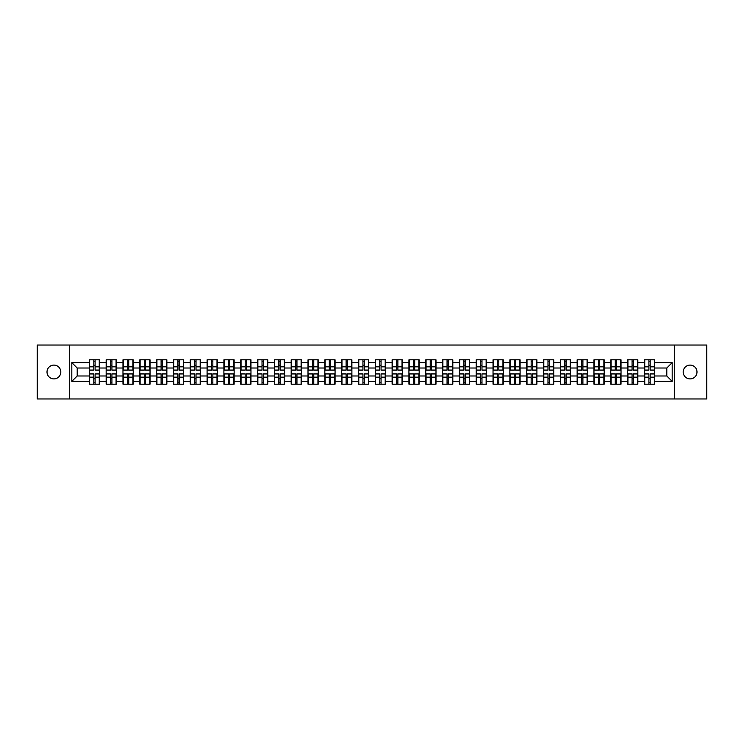 <?xml version="1.0" encoding="UTF-8"?>
<svg xmlns="http://www.w3.org/2000/svg" width="744" height="744" viewBox="0 0 744 744"><rect width="100%" height="100%" fill="white"/><g stroke="black" fill="none" stroke-linecap="round" stroke-linejoin="round"><path stroke-width="1.12" d="M690.088 378.901A6.901 6.901 0 0 1 683.187 372A6.901 6.901 0 0 1 690.088 365.099A6.901 6.901 0 0 1 696.989 372A6.901 6.901 0 0 1 690.088 378.901M53.912 378.901A6.901 6.901 0 0 1 47.011 372A6.901 6.901 0 0 1 53.912 365.099A6.901 6.901 0 0 1 60.813 372A6.901 6.901 0 0 1 53.912 378.901M674.669 398.961L706.8 398.961L706.8 345.039L674.669 345.039L674.669 398.961L69.332 398.961L69.332 345.039L37.2 345.039L37.2 398.961L69.332 398.961M674.669 345.039L69.332 345.039M666.801 375.99L666.801 368.01L654.664 368.01L654.664 375.99L666.801 375.99L672.185 381.384L672.185 362.616L654.664 362.616L654.664 359.817L644.425 359.817L644.425 368.01L637.85 368.01L637.85 375.99L644.425 375.99L644.425 368.01M672.185 381.384L654.664 381.384L654.664 384.183L644.425 384.183L644.425 381.384L637.85 381.384L637.85 384.183L627.601 384.183L627.601 381.384L621.026 381.384L621.026 384.183L610.778 384.183L610.778 381.384L604.202 381.384L604.202 384.183L593.963 384.183L593.963 381.384L587.379 381.384L587.379 384.183L577.139 384.183L577.139 381.384L570.564 381.384L570.564 384.183L560.316 384.183L560.316 381.384L553.741 381.384L553.741 384.183L543.501 384.183L543.501 381.384L536.917 381.384L536.917 384.183L526.678 384.183L526.678 381.384L520.103 381.384L520.103 384.183L509.854 384.183L509.854 381.384L503.279 381.384L503.279 384.183L493.03 384.183L493.03 381.384L486.455 381.384L486.455 384.183L476.216 384.183L476.216 381.384L469.641 381.384L469.641 384.183L459.392 384.183L459.392 381.384L452.817 381.384L452.817 384.183L442.568 384.183L442.568 381.384L435.993 381.384L435.993 384.183L425.754 384.183L425.754 381.384L419.17 381.384L419.17 384.183L408.93 384.183L408.93 381.384L402.355 381.384L402.355 384.183L392.107 384.183L392.107 381.384L385.532 381.384L385.532 384.183L375.292 384.183L375.292 381.384L368.708 381.384L368.708 384.183L358.469 384.183L358.469 381.384L351.893 381.384L351.893 384.183L341.645 384.183L341.645 381.384L335.07 381.384L335.07 384.183L324.83 384.183L324.83 381.384L318.246 381.384L318.246 384.183L308.007 384.183L308.007 381.384L301.432 381.384L301.432 384.183L291.183 384.183L291.183 381.384L284.608 381.384L284.608 384.183L274.359 384.183L274.359 381.384L267.784 381.384L267.784 384.183L257.545 384.183L257.545 381.384L250.97 381.384L250.97 384.183L240.721 384.183L240.721 381.384L234.146 381.384L234.146 384.183L223.898 384.183L223.898 381.384L217.322 381.384L217.322 384.183L207.083 384.183L207.083 381.384L200.499 381.384L200.499 384.183L190.259 384.183L190.259 381.384L183.684 381.384L183.684 384.183L173.436 384.183L173.436 381.384L166.861 381.384L166.861 384.183L156.621 384.183L156.621 381.384L150.037 381.384L150.037 384.183L139.798 384.183L139.798 381.384L133.222 381.384L133.222 384.183L122.974 384.183L122.974 381.384L116.399 381.384L116.399 384.183L106.15 384.183L106.15 381.384L99.575 381.384L99.575 384.183L89.336 384.183L89.336 381.384L71.815 381.384L71.815 362.616L89.336 362.616L89.336 368.01L77.199 368.01L77.199 375.99L89.336 375.99L89.336 368.01M644.425 362.616L637.85 362.616L637.85 359.817L627.601 359.817L627.601 362.616L621.026 362.616L621.026 359.817L610.778 359.817L610.778 362.616L604.202 362.616L604.202 359.817L593.963 359.817L593.963 362.616L587.379 362.616L587.379 359.817L577.139 359.817L577.139 362.616L570.564 362.616L570.564 359.817L560.316 359.817L560.316 362.616L553.741 362.616L553.741 359.817L543.501 359.817L543.501 362.616L536.917 362.616L536.917 359.817L526.678 359.817L526.678 362.616L520.103 362.616L520.103 359.817L509.854 359.817L509.854 362.616L503.279 362.616L503.279 359.817L493.03 359.817L493.03 362.616L486.455 362.616L486.455 359.817L476.216 359.817L476.216 362.616L469.641 362.616L469.641 359.817L459.392 359.817L459.392 362.616L452.817 362.616L452.817 359.817L442.568 359.817L442.568 362.616L435.993 362.616L435.993 359.817L425.754 359.817L425.754 362.616L419.17 362.616L419.17 359.817L408.93 359.817L408.93 362.616L402.355 362.616L402.355 359.817L392.107 359.817L392.107 362.616L385.532 362.616L385.532 359.817L375.292 359.817L375.292 362.616L368.708 362.616L368.708 359.817L358.469 359.817L358.469 362.616L351.893 362.616L351.893 359.817L341.645 359.817L341.645 362.616L335.07 362.616L335.07 359.817L324.83 359.817L324.83 362.616L318.246 362.616L318.246 359.817L308.007 359.817L308.007 362.616L301.432 362.616L301.432 359.817L291.183 359.817L291.183 362.616L284.608 362.616L284.608 359.817L274.359 359.817L274.359 362.616L267.784 362.616L267.784 359.817L257.545 359.817L257.545 362.616L250.97 362.616L250.97 359.817L240.721 359.817L240.721 362.616L234.146 362.616L234.146 359.817L223.898 359.817L223.898 362.616L217.322 362.616L217.322 359.817L207.083 359.817L207.083 362.616L200.499 362.616L200.499 359.817L190.259 359.817L190.259 362.616L183.684 362.616L183.684 359.817L173.436 359.817L173.436 362.616L166.861 362.616L166.861 359.817L156.621 359.817L156.621 362.616L150.037 362.616L150.037 359.817L139.798 359.817L139.798 362.616L133.222 362.616L133.222 359.817L122.974 359.817L122.974 362.616L116.399 362.616L116.399 359.817L106.15 359.817L106.15 362.616L99.575 362.616L99.575 359.817L89.336 359.817L89.336 362.616M644.425 375.99L644.425 381.384M637.85 375.99L637.85 381.384M637.85 362.616L637.85 368.01M621.026 375.99L627.601 375.99L627.601 368.01L621.026 368.01L621.026 381.384M627.601 375.99L627.601 381.384M627.601 362.616L627.601 368.01M621.026 362.616L621.026 368.01M604.202 375.99L610.778 375.99L610.778 368.01L604.202 368.01L604.202 381.384M610.778 375.99L610.778 381.384M610.778 362.616L610.778 368.01M604.202 362.616L604.202 368.01M587.379 375.99L593.963 375.99L593.963 368.01L587.379 368.01L587.379 381.384M593.963 375.99L593.963 381.384M593.963 362.616L593.963 368.01M587.379 362.616L587.379 368.01M570.564 375.99L577.139 375.99L577.139 368.01L570.564 368.01L570.564 381.384M577.139 375.99L577.139 381.384M577.139 362.616L577.139 368.01M570.564 362.616L570.564 368.01M553.741 375.99L560.316 375.99L560.316 368.01L553.741 368.01L553.741 381.384M560.316 375.99L560.316 381.384M560.316 362.616L560.316 368.01M553.741 362.616L553.741 368.01M536.917 375.99L543.501 375.99L543.501 368.01L536.917 368.01L536.917 381.384M543.501 375.99L543.501 381.384M543.501 362.616L543.501 368.01M536.917 362.616L536.917 368.01M520.103 375.99L526.678 375.99L526.678 368.01L520.103 368.01L520.103 381.384M526.678 375.99L526.678 381.384M526.678 362.616L526.678 368.01M520.103 362.616L520.103 368.01M503.279 375.99L509.854 375.99L509.854 368.01L503.279 368.01L503.279 381.384M509.854 375.99L509.854 381.384M509.854 362.616L509.854 368.01M503.279 362.616L503.279 368.01M486.455 375.99L493.03 375.99L493.03 368.01L486.455 368.01L486.455 381.384M493.03 375.99L493.03 381.384M493.03 362.616L493.03 368.01M486.455 362.616L486.455 368.01M469.641 375.99L476.216 375.99L476.216 368.01L469.641 368.01L469.641 381.384M476.216 375.99L476.216 381.384M476.216 362.616L476.216 368.01M469.641 362.616L469.641 368.01M452.817 375.99L459.392 375.99L459.392 368.01L452.817 368.01L452.817 381.384M459.392 375.99L459.392 381.384M459.392 362.616L459.392 368.01M452.817 362.616L452.817 368.01M435.993 375.99L442.568 375.99L442.568 368.01L435.993 368.01L435.993 381.384M442.568 375.99L442.568 381.384M442.568 362.616L442.568 368.01M435.993 362.616L435.993 368.01M419.17 375.99L425.754 375.99L425.754 368.01L419.17 368.01L419.17 381.384M425.754 375.99L425.754 381.384M425.754 362.616L425.754 368.01M419.17 362.616L419.17 368.01M402.355 375.99L408.93 375.99L408.93 368.01L402.355 368.01L402.355 381.384M408.93 375.99L408.93 381.384M408.93 362.616L408.93 368.01M402.355 362.616L402.355 368.01M385.532 375.99L392.107 375.99L392.107 368.01L385.532 368.01L385.532 381.384M392.107 375.99L392.107 381.384M392.107 362.616L392.107 368.01M385.532 362.616L385.532 368.01M368.708 375.99L375.292 375.99L375.292 368.01L368.708 368.01L368.708 381.384M375.292 375.99L375.292 381.384M375.292 362.616L375.292 368.01M368.708 362.616L368.708 368.01M351.893 375.99L358.469 375.99L358.469 368.01L351.893 368.01L351.893 381.384M358.469 375.99L358.469 381.384M358.469 362.616L358.469 368.01M351.893 362.616L351.893 368.01M335.07 375.99L341.645 375.99L341.645 368.01L335.07 368.01L335.07 381.384M341.645 375.99L341.645 381.384M341.645 362.616L341.645 368.01M335.07 362.616L335.07 368.01M318.246 375.99L324.83 375.99L324.83 368.01L318.246 368.01L318.246 381.384M324.83 375.99L324.83 381.384M324.83 362.616L324.83 368.01M318.246 362.616L318.246 368.01M301.432 375.99L308.007 375.99L308.007 368.01L301.432 368.01L301.432 381.384M308.007 375.99L308.007 381.384M308.007 362.616L308.007 368.01M301.432 362.616L301.432 368.01M284.608 375.99L291.183 375.99L291.183 368.01L284.608 368.01L284.608 381.384M291.183 375.99L291.183 381.384M291.183 362.616L291.183 368.01M284.608 362.616L284.608 368.01M267.784 375.99L274.359 375.99L274.359 368.01L267.784 368.01L267.784 381.384M274.359 375.99L274.359 381.384M274.359 362.616L274.359 368.01M267.784 362.616L267.784 368.01M250.97 375.99L257.545 375.99L257.545 368.01L250.97 368.01L250.97 381.384M257.545 375.99L257.545 381.384M257.545 362.616L257.545 368.01M250.97 362.616L250.97 368.01M234.146 375.99L240.721 375.99L240.721 368.01L234.146 368.01L234.146 381.384M240.721 375.99L240.721 381.384M240.721 362.616L240.721 368.01M234.146 362.616L234.146 368.01M217.322 375.99L223.898 375.99L223.898 368.01L217.322 368.01L217.322 381.384M223.898 375.99L223.898 381.384M223.898 362.616L223.898 368.01M217.322 362.616L217.322 368.01M200.499 375.99L207.083 375.99L207.083 368.01L200.499 368.01L200.499 381.384M207.083 375.99L207.083 381.384M207.083 362.616L207.083 368.01M200.499 362.616L200.499 368.01M183.684 375.99L190.259 375.99L190.259 368.01L183.684 368.01L183.684 381.384M190.259 375.99L190.259 381.384M190.259 362.616L190.259 368.01M183.684 362.616L183.684 368.01M166.861 375.99L173.436 375.99L173.436 368.01L166.861 368.01L166.861 381.384M173.436 375.99L173.436 381.384M173.436 362.616L173.436 368.01M166.861 362.616L166.861 368.01M150.037 375.99L156.621 375.99L156.621 368.01L150.037 368.01L150.037 381.384M156.621 375.99L156.621 381.384M156.621 362.616L156.621 368.01M150.037 362.616L150.037 368.01M133.222 375.99L139.798 375.99L139.798 368.01L133.222 368.01L133.222 381.384M139.798 375.99L139.798 381.384M139.798 362.616L139.798 368.01M133.222 362.616L133.222 368.01M116.399 375.99L122.974 375.99L122.974 368.01L116.399 368.01L116.399 381.384M122.974 375.99L122.974 381.384M122.974 362.616L122.974 368.01M116.399 362.616L116.399 368.01M99.575 375.99L106.15 375.99L106.15 368.01L99.575 368.01L99.575 381.384M106.15 375.99L106.15 381.384M106.15 362.616L106.15 368.01M99.575 362.616L99.575 368.01M89.336 375.99L89.336 381.384M77.199 375.99L71.815 381.384M71.815 362.616L77.199 368.01M654.664 375.99L654.664 381.384M654.664 362.616L654.664 368.01M672.185 362.616L666.801 368.01M99.25 359.817L99.25 370.168L95.102 370.168L95.102 359.817M93.809 359.817L93.809 370.168L89.661 370.168L89.661 359.817M93.809 361.221L95.102 361.221M95.102 365.211L93.809 365.211M89.661 384.183L89.661 373.832L93.809 373.832L93.809 384.183M95.102 384.183L95.102 373.832L99.25 373.832L99.25 384.183M95.102 382.779L93.809 382.779M93.809 378.789L95.102 378.789M116.073 359.817L116.073 370.168L111.925 370.168L111.925 359.817M110.633 359.817L110.633 370.168L106.476 370.168L106.476 359.817M110.633 361.221L111.925 361.221M111.925 365.211L110.633 365.211M132.897 359.817L132.897 370.168L128.74 370.168L128.74 359.817M127.447 359.817L127.447 370.168L123.299 370.168L123.299 359.817M127.447 361.221L128.74 361.221M128.74 365.211L127.447 365.211M149.721 359.817L149.721 370.168L145.564 370.168L145.564 359.817M144.271 359.817L144.271 370.168L140.123 370.168L140.123 359.817M144.271 361.221L145.564 361.221M145.564 365.211L144.271 365.211M166.535 359.817L166.535 370.168L162.387 370.168L162.387 359.817M161.095 359.817L161.095 370.168L156.938 370.168L156.938 359.817M161.095 361.221L162.387 361.221M162.387 365.211L161.095 365.211M183.359 359.817L183.359 370.168L179.211 370.168L179.211 359.817M177.909 359.817L177.909 370.168L173.761 370.168L173.761 359.817M177.909 361.221L179.211 361.221M179.211 365.211L177.909 365.211M106.476 384.183L106.476 373.832L110.633 373.832L110.633 384.183M111.925 384.183L111.925 373.832L116.073 373.832L116.073 384.183M111.925 382.779L110.633 382.779M110.633 378.789L111.925 378.789M123.299 384.183L123.299 373.832L127.447 373.832L127.447 384.183M128.74 384.183L128.74 373.832L132.897 373.832L132.897 384.183M128.74 382.779L127.447 382.779M127.447 378.789L128.74 378.789M140.123 384.183L140.123 373.832L144.271 373.832L144.271 384.183M145.564 384.183L145.564 373.832L149.721 373.832L149.721 384.183M145.564 382.779L144.271 382.779M144.271 378.789L145.564 378.789M156.938 384.183L156.938 373.832L161.095 373.832L161.095 384.183M162.387 384.183L162.387 373.832L166.535 373.832L166.535 384.183M162.387 382.779L161.095 382.779M161.095 378.789L162.387 378.789M173.761 384.183L173.761 373.832L177.909 373.832L177.909 384.183M179.211 384.183L179.211 373.832L183.359 373.832L183.359 384.183M179.211 382.779L177.909 382.779M177.909 378.789L179.211 378.789M200.183 359.817L200.183 370.168L196.025 370.168L196.025 359.817M194.733 359.817L194.733 370.168L190.585 370.168L190.585 359.817M194.733 361.221L196.025 361.221M196.025 365.211L194.733 365.211M190.585 384.183L190.585 373.832L194.733 373.832L194.733 384.183M196.025 384.183L196.025 373.832L200.183 373.832L200.183 384.183M196.025 382.779L194.733 382.779M194.733 378.789L196.025 378.789M216.997 359.817L216.997 370.168L212.849 370.168L212.849 359.817M211.556 359.817L211.556 370.168L207.399 370.168L207.399 359.817M211.556 361.221L212.849 361.221M212.849 365.211L211.556 365.211M207.399 384.183L207.399 373.832L211.556 373.832L211.556 384.183M212.849 384.183L212.849 373.832L216.997 373.832L216.997 384.183M212.849 382.779L211.556 382.779M211.556 378.789L212.849 378.789M233.821 359.817L233.821 370.168L229.673 370.168L229.673 359.817M228.38 359.817L228.38 370.168L224.223 370.168L224.223 359.817M228.38 361.221L229.673 361.221M229.673 365.211L228.38 365.211M224.223 384.183L224.223 373.832L228.38 373.832L228.38 384.183M229.673 384.183L229.673 373.832L233.821 373.832L233.821 384.183M229.673 382.779L228.38 382.779M228.38 378.789L229.673 378.789M250.644 359.817L250.644 370.168L246.487 370.168L246.487 359.817M245.195 359.817L245.195 370.168L241.047 370.168L241.047 359.817M245.195 361.221L246.487 361.221M246.487 365.211L245.195 365.211M241.047 384.183L241.047 373.832L245.195 373.832L245.195 384.183M246.487 384.183L246.487 373.832L250.644 373.832L250.644 384.183M246.487 382.779L245.195 382.779M245.195 378.789L246.487 378.789M267.459 359.817L267.459 370.168L263.311 370.168L263.311 359.817M262.018 359.817L262.018 370.168L257.87 370.168L257.87 359.817M262.018 361.221L263.311 361.221M263.311 365.211L262.018 365.211M257.87 384.183L257.87 373.832L262.018 373.832L262.018 384.183M263.311 384.183L263.311 373.832L267.459 373.832L267.459 384.183M263.311 382.779L262.018 382.779M262.018 378.789L263.311 378.789M284.282 359.817L284.282 370.168L280.135 370.168L280.135 359.817M278.842 359.817L278.842 370.168L274.685 370.168L274.685 359.817M278.842 361.221L280.135 361.221M280.135 365.211L278.842 365.211M274.685 384.183L274.685 373.832L278.842 373.832L278.842 384.183M280.135 384.183L280.135 373.832L284.282 373.832L284.282 384.183M280.135 382.779L278.842 382.779M278.842 378.789L280.135 378.789M301.106 359.817L301.106 370.168L296.949 370.168L296.949 359.817M295.656 359.817L295.656 370.168L291.509 370.168L291.509 359.817M295.656 361.221L296.949 361.221M296.949 365.211L295.656 365.211M291.509 384.183L291.509 373.832L295.656 373.832L295.656 384.183M296.949 384.183L296.949 373.832L301.106 373.832L301.106 384.183M296.949 382.779L295.656 382.779M295.656 378.789L296.949 378.789M317.93 359.817L317.93 370.168L313.773 370.168L313.773 359.817M312.48 359.817L312.48 370.168L308.332 370.168L308.332 359.817M312.48 361.221L313.773 361.221M313.773 365.211L312.48 365.211M308.332 384.183L308.332 373.832L312.48 373.832L312.48 384.183M313.773 384.183L313.773 373.832L317.93 373.832L317.93 384.183M313.773 382.779L312.48 382.779M312.48 378.789L313.773 378.789M334.744 359.817L334.744 370.168L330.596 370.168L330.596 359.817M329.304 359.817L329.304 370.168L325.147 370.168L325.147 359.817M329.304 361.221L330.596 361.221M330.596 365.211L329.304 365.211M325.147 384.183L325.147 373.832L329.304 373.832L329.304 384.183M330.596 384.183L330.596 373.832L334.744 373.832L334.744 384.183M330.596 382.779L329.304 382.779M329.304 378.789L330.596 378.789M351.568 359.817L351.568 370.168L347.42 370.168L347.42 359.817M346.118 359.817L346.118 370.168L341.97 370.168L341.97 359.817M346.118 361.221L347.42 361.221M347.42 365.211L346.118 365.211M341.97 384.183L341.97 373.832L346.118 373.832L346.118 384.183M347.42 384.183L347.42 373.832L351.568 373.832L351.568 384.183M347.42 382.779L346.118 382.779M346.118 378.789L347.42 378.789M368.392 359.817L368.392 370.168L364.235 370.168L364.235 359.817M362.942 359.817L362.942 370.168L358.794 370.168L358.794 359.817M362.942 361.221L364.235 361.221M364.235 365.211L362.942 365.211M358.794 384.183L358.794 373.832L362.942 373.832L362.942 384.183M364.235 384.183L364.235 373.832L368.392 373.832L368.392 384.183M364.235 382.779L362.942 382.779M362.942 378.789L364.235 378.789M385.206 359.817L385.206 370.168L381.058 370.168L381.058 359.817M379.766 359.817L379.766 370.168L375.608 370.168L375.608 359.817M379.766 361.221L381.058 361.221M381.058 365.211L379.766 365.211M375.608 384.183L375.608 373.832L379.766 373.832L379.766 384.183M381.058 384.183L381.058 373.832L385.206 373.832L385.206 384.183M381.058 382.779L379.766 382.779M379.766 378.789L381.058 378.789M402.03 359.817L402.03 370.168L397.882 370.168L397.882 359.817M396.58 359.817L396.58 370.168L392.432 370.168L392.432 359.817M396.58 361.221L397.882 361.221M397.882 365.211L396.58 365.211M392.432 384.183L392.432 373.832L396.58 373.832L396.58 384.183M397.882 384.183L397.882 373.832L402.03 373.832L402.03 384.183M397.882 382.779L396.58 382.779M396.58 378.789L397.882 378.789M418.853 359.817L418.853 370.168L414.696 370.168L414.696 359.817M413.404 359.817L413.404 370.168L409.256 370.168L409.256 359.817M413.404 361.221L414.696 361.221M414.696 365.211L413.404 365.211M409.256 384.183L409.256 373.832L413.404 373.832L413.404 384.183M414.696 384.183L414.696 373.832L418.853 373.832L418.853 384.183M414.696 382.779L413.404 382.779M413.404 378.789L414.696 378.789M435.668 359.817L435.668 370.168L431.52 370.168L431.52 359.817M430.227 359.817L430.227 370.168L426.07 370.168L426.07 359.817M430.227 361.221L431.52 361.221M431.52 365.211L430.227 365.211M426.07 384.183L426.07 373.832L430.227 373.832L430.227 384.183M431.52 384.183L431.52 373.832L435.668 373.832L435.668 384.183M431.52 382.779L430.227 382.779M430.227 378.789L431.52 378.789M452.492 359.817L452.492 370.168L448.344 370.168L448.344 359.817M447.051 359.817L447.051 370.168L442.894 370.168L442.894 359.817M447.051 361.221L448.344 361.221M448.344 365.211L447.051 365.211M442.894 384.183L442.894 373.832L447.051 373.832L447.051 384.183M448.344 384.183L448.344 373.832L452.492 373.832L452.492 384.183M448.344 382.779L447.051 382.779M447.051 378.789L448.344 378.789M469.315 359.817L469.315 370.168L465.158 370.168L465.158 359.817M463.865 359.817L463.865 370.168L459.718 370.168L459.718 359.817M463.865 361.221L465.158 361.221M465.158 365.211L463.865 365.211M459.718 384.183L459.718 373.832L463.865 373.832L463.865 384.183M465.158 384.183L465.158 373.832L469.315 373.832L469.315 384.183M465.158 382.779L463.865 382.779M463.865 378.789L465.158 378.789M486.13 359.817L486.13 370.168L481.982 370.168L481.982 359.817M480.689 359.817L480.689 370.168L476.541 370.168L476.541 359.817M480.689 361.221L481.982 361.221M481.982 365.211L480.689 365.211M476.541 384.183L476.541 373.832L480.689 373.832L480.689 384.183M481.982 384.183L481.982 373.832L486.13 373.832L486.13 384.183M481.982 382.779L480.689 382.779M480.689 378.789L481.982 378.789M502.953 359.817L502.953 370.168L498.806 370.168L498.806 359.817M497.513 359.817L497.513 370.168L493.356 370.168L493.356 359.817M497.513 361.221L498.806 361.221M498.806 365.211L497.513 365.211M493.356 384.183L493.356 373.832L497.513 373.832L497.513 384.183M498.806 384.183L498.806 373.832L502.953 373.832L502.953 384.183M498.806 382.779L497.513 382.779M497.513 378.789L498.806 378.789M519.777 359.817L519.777 370.168L515.62 370.168L515.62 359.817M514.327 359.817L514.327 370.168L510.179 370.168L510.179 359.817M514.327 361.221L515.62 361.221M515.62 365.211L514.327 365.211M510.179 384.183L510.179 373.832L514.327 373.832L514.327 384.183M515.62 384.183L515.62 373.832L519.777 373.832L519.777 384.183M515.62 382.779L514.327 382.779M514.327 378.789L515.62 378.789M536.601 359.817L536.601 370.168L532.444 370.168L532.444 359.817M531.151 359.817L531.151 370.168L527.003 370.168L527.003 359.817M531.151 361.221L532.444 361.221M532.444 365.211L531.151 365.211M527.003 384.183L527.003 373.832L531.151 373.832L531.151 384.183M532.444 384.183L532.444 373.832L536.601 373.832L536.601 384.183M532.444 382.779L531.151 382.779M531.151 378.789L532.444 378.789M553.415 359.817L553.415 370.168L549.267 370.168L549.267 359.817M547.975 359.817L547.975 370.168L543.817 370.168L543.817 359.817M547.975 361.221L549.267 361.221M549.267 365.211L547.975 365.211M543.817 384.183L543.817 373.832L547.975 373.832L547.975 384.183M549.267 384.183L549.267 373.832L553.415 373.832L553.415 384.183M549.267 382.779L547.975 382.779M547.975 378.789L549.267 378.789M570.239 359.817L570.239 370.168L566.091 370.168L566.091 359.817M564.789 359.817L564.789 370.168L560.641 370.168L560.641 359.817M564.789 361.221L566.091 361.221M566.091 365.211L564.789 365.211M560.641 384.183L560.641 373.832L564.789 373.832L564.789 384.183M566.091 384.183L566.091 373.832L570.239 373.832L570.239 384.183M566.091 382.779L564.789 382.779M564.789 378.789L566.091 378.789M587.062 359.817L587.062 370.168L582.905 370.168L582.905 359.817M581.613 359.817L581.613 370.168L577.465 370.168L577.465 359.817M581.613 361.221L582.905 361.221M582.905 365.211L581.613 365.211M577.465 384.183L577.465 373.832L581.613 373.832L581.613 384.183M582.905 384.183L582.905 373.832L587.062 373.832L587.062 384.183M582.905 382.779L581.613 382.779M581.613 378.789L582.905 378.789M603.877 359.817L603.877 370.168L599.729 370.168L599.729 359.817M598.436 359.817L598.436 370.168L594.279 370.168L594.279 359.817M598.436 361.221L599.729 361.221M599.729 365.211L598.436 365.211M594.279 384.183L594.279 373.832L598.436 373.832L598.436 384.183M599.729 384.183L599.729 373.832L603.877 373.832L603.877 384.183M599.729 382.779L598.436 382.779M598.436 378.789L599.729 378.789M620.701 359.817L620.701 370.168L616.553 370.168L616.553 359.817M615.26 359.817L615.26 370.168L611.103 370.168L611.103 359.817M615.26 361.221L616.553 361.221M616.553 365.211L615.26 365.211M611.103 384.183L611.103 373.832L615.26 373.832L615.26 384.183M616.553 384.183L616.553 373.832L620.701 373.832L620.701 384.183M616.553 382.779L615.26 382.779M615.26 378.789L616.553 378.789M637.524 359.817L637.524 370.168L633.367 370.168L633.367 359.817M632.075 359.817L632.075 370.168L627.927 370.168L627.927 359.817M632.075 361.221L633.367 361.221M633.367 365.211L632.075 365.211M627.927 384.183L627.927 373.832L632.075 373.832L632.075 384.183M633.367 384.183L633.367 373.832L637.524 373.832L637.524 384.183M633.367 382.779L632.075 382.779M632.075 378.789L633.367 378.789M654.339 359.817L654.339 370.168L650.191 370.168L650.191 359.817M648.898 359.817L648.898 370.168L644.75 370.168L644.75 359.817M648.898 361.221L650.191 361.221M650.191 365.211L648.898 365.211M644.75 384.183L644.75 373.832L648.898 373.832L648.898 384.183M650.191 384.183L650.191 373.832L654.339 373.832L654.339 384.183M650.191 382.779L648.898 382.779M648.898 378.789L650.191 378.789M93.809 366.839L89.661 366.839M93.809 370.028L89.661 370.028M99.25 366.839L95.102 366.839M99.25 370.028L95.102 370.028M95.102 377.162L99.25 377.162M95.102 373.972L99.25 373.972M89.661 377.162L93.809 377.162M89.661 373.972L93.809 373.972M110.633 366.839L106.476 366.839M110.633 370.028L106.476 370.028M116.073 366.839L111.925 366.839M116.073 370.028L111.925 370.028M127.447 366.839L123.299 366.839M127.447 370.028L123.299 370.028M132.897 366.839L128.74 366.839M132.897 370.028L128.74 370.028M144.271 366.839L140.123 366.839M144.271 370.028L140.123 370.028M149.721 366.839L145.564 366.839M149.721 370.028L145.564 370.028M161.095 366.839L156.938 366.839M161.095 370.028L156.938 370.028M166.535 366.839L162.387 366.839M166.535 370.028L162.387 370.028M177.909 366.839L173.761 366.839M177.909 370.028L173.761 370.028M183.359 366.839L179.211 366.839M183.359 370.028L179.211 370.028M111.925 377.162L116.073 377.162M111.925 373.972L116.073 373.972M106.476 377.162L110.633 377.162M106.476 373.972L110.633 373.972M128.74 377.162L132.897 377.162M128.74 373.972L132.897 373.972M123.299 377.162L127.447 377.162M123.299 373.972L127.447 373.972M145.564 377.162L149.721 377.162M145.564 373.972L149.721 373.972M140.123 377.162L144.271 377.162M140.123 373.972L144.271 373.972M162.387 377.162L166.535 377.162M162.387 373.972L166.535 373.972M156.938 377.162L161.095 377.162M156.938 373.972L161.095 373.972M179.211 377.162L183.359 377.162M179.211 373.972L183.359 373.972M173.761 377.162L177.909 377.162M173.761 373.972L177.909 373.972M194.733 366.839L190.585 366.839M194.733 370.028L190.585 370.028M200.183 366.839L196.025 366.839M200.183 370.028L196.025 370.028M196.025 377.162L200.183 377.162M196.025 373.972L200.183 373.972M190.585 377.162L194.733 377.162M190.585 373.972L194.733 373.972M211.556 366.839L207.399 366.839M211.556 370.028L207.399 370.028M216.997 366.839L212.849 366.839M216.997 370.028L212.849 370.028M212.849 377.162L216.997 377.162M212.849 373.972L216.997 373.972M207.399 377.162L211.556 377.162M207.399 373.972L211.556 373.972M228.38 366.839L224.223 366.839M228.38 370.028L224.223 370.028M233.821 366.839L229.673 366.839M233.821 370.028L229.673 370.028M229.673 377.162L233.821 377.162M229.673 373.972L233.821 373.972M224.223 377.162L228.38 377.162M224.223 373.972L228.38 373.972M245.195 366.839L241.047 366.839M245.195 370.028L241.047 370.028M250.644 366.839L246.487 366.839M250.644 370.028L246.487 370.028M246.487 377.162L250.644 377.162M246.487 373.972L250.644 373.972M241.047 377.162L245.195 377.162M241.047 373.972L245.195 373.972M262.018 366.839L257.87 366.839M262.018 370.028L257.87 370.028M267.459 366.839L263.311 366.839M267.459 370.028L263.311 370.028M263.311 377.162L267.459 377.162M263.311 373.972L267.459 373.972M257.87 377.162L262.018 377.162M257.87 373.972L262.018 373.972M278.842 366.839L274.685 366.839M278.842 370.028L274.685 370.028M284.282 366.839L280.135 366.839M284.282 370.028L280.135 370.028M280.135 377.162L284.282 377.162M280.135 373.972L284.282 373.972M274.685 377.162L278.842 377.162M274.685 373.972L278.842 373.972M295.656 366.839L291.509 366.839M295.656 370.028L291.509 370.028M301.106 366.839L296.949 366.839M301.106 370.028L296.949 370.028M296.949 377.162L301.106 377.162M296.949 373.972L301.106 373.972M291.509 377.162L295.656 377.162M291.509 373.972L295.656 373.972M312.48 366.839L308.332 366.839M312.48 370.028L308.332 370.028M317.93 366.839L313.773 366.839M317.93 370.028L313.773 370.028M313.773 377.162L317.93 377.162M313.773 373.972L317.93 373.972M308.332 377.162L312.48 377.162M308.332 373.972L312.48 373.972M329.304 366.839L325.147 366.839M329.304 370.028L325.147 370.028M334.744 366.839L330.596 366.839M334.744 370.028L330.596 370.028M330.596 377.162L334.744 377.162M330.596 373.972L334.744 373.972M325.147 377.162L329.304 377.162M325.147 373.972L329.304 373.972M346.118 366.839L341.97 366.839M346.118 370.028L341.97 370.028M351.568 366.839L347.42 366.839M351.568 370.028L347.42 370.028M347.42 377.162L351.568 377.162M347.42 373.972L351.568 373.972M341.97 377.162L346.118 377.162M341.97 373.972L346.118 373.972M362.942 366.839L358.794 366.839M362.942 370.028L358.794 370.028M368.392 366.839L364.235 366.839M368.392 370.028L364.235 370.028M364.235 377.162L368.392 377.162M364.235 373.972L368.392 373.972M358.794 377.162L362.942 377.162M358.794 373.972L362.942 373.972M379.766 366.839L375.608 366.839M379.766 370.028L375.608 370.028M385.206 366.839L381.058 366.839M385.206 370.028L381.058 370.028M381.058 377.162L385.206 377.162M381.058 373.972L385.206 373.972M375.608 377.162L379.766 377.162M375.608 373.972L379.766 373.972M396.58 366.839L392.432 366.839M396.58 370.028L392.432 370.028M402.03 366.839L397.882 366.839M402.03 370.028L397.882 370.028M397.882 377.162L402.03 377.162M397.882 373.972L402.03 373.972M392.432 377.162L396.58 377.162M392.432 373.972L396.58 373.972M413.404 366.839L409.256 366.839M413.404 370.028L409.256 370.028M418.853 366.839L414.696 366.839M418.853 370.028L414.696 370.028M414.696 377.162L418.853 377.162M414.696 373.972L418.853 373.972M409.256 377.162L413.404 377.162M409.256 373.972L413.404 373.972M430.227 366.839L426.07 366.839M430.227 370.028L426.07 370.028M435.668 366.839L431.52 366.839M435.668 370.028L431.52 370.028M431.52 377.162L435.668 377.162M431.52 373.972L435.668 373.972M426.07 377.162L430.227 377.162M426.07 373.972L430.227 373.972M447.051 366.839L442.894 366.839M447.051 370.028L442.894 370.028M452.492 366.839L448.344 366.839M452.492 370.028L448.344 370.028M448.344 377.162L452.492 377.162M448.344 373.972L452.492 373.972M442.894 377.162L447.051 377.162M442.894 373.972L447.051 373.972M463.865 366.839L459.718 366.839M463.865 370.028L459.718 370.028M469.315 366.839L465.158 366.839M469.315 370.028L465.158 370.028M465.158 377.162L469.315 377.162M465.158 373.972L469.315 373.972M459.718 377.162L463.865 377.162M459.718 373.972L463.865 373.972M480.689 366.839L476.541 366.839M480.689 370.028L476.541 370.028M486.13 366.839L481.982 366.839M486.13 370.028L481.982 370.028M481.982 377.162L486.13 377.162M481.982 373.972L486.13 373.972M476.541 377.162L480.689 377.162M476.541 373.972L480.689 373.972M497.513 366.839L493.356 366.839M497.513 370.028L493.356 370.028M502.953 366.839L498.806 366.839M502.953 370.028L498.806 370.028M498.806 377.162L502.953 377.162M498.806 373.972L502.953 373.972M493.356 377.162L497.513 377.162M493.356 373.972L497.513 373.972M514.327 366.839L510.179 366.839M514.327 370.028L510.179 370.028M519.777 366.839L515.62 366.839M519.777 370.028L515.62 370.028M515.62 377.162L519.777 377.162M515.62 373.972L519.777 373.972M510.179 377.162L514.327 377.162M510.179 373.972L514.327 373.972M531.151 366.839L527.003 366.839M531.151 370.028L527.003 370.028M536.601 366.839L532.444 366.839M536.601 370.028L532.444 370.028M532.444 377.162L536.601 377.162M532.444 373.972L536.601 373.972M527.003 377.162L531.151 377.162M527.003 373.972L531.151 373.972M547.975 366.839L543.817 366.839M547.975 370.028L543.817 370.028M553.415 366.839L549.267 366.839M553.415 370.028L549.267 370.028M549.267 377.162L553.415 377.162M549.267 373.972L553.415 373.972M543.817 377.162L547.975 377.162M543.817 373.972L547.975 373.972M564.789 366.839L560.641 366.839M564.789 370.028L560.641 370.028M570.239 366.839L566.091 366.839M570.239 370.028L566.091 370.028M566.091 377.162L570.239 377.162M566.091 373.972L570.239 373.972M560.641 377.162L564.789 377.162M560.641 373.972L564.789 373.972M581.613 366.839L577.465 366.839M581.613 370.028L577.465 370.028M587.062 366.839L582.905 366.839M587.062 370.028L582.905 370.028M582.905 377.162L587.062 377.162M582.905 373.972L587.062 373.972M577.465 377.162L581.613 377.162M577.465 373.972L581.613 373.972M598.436 366.839L594.279 366.839M598.436 370.028L594.279 370.028M603.877 366.839L599.729 366.839M603.877 370.028L599.729 370.028M599.729 377.162L603.877 377.162M599.729 373.972L603.877 373.972M594.279 377.162L598.436 377.162M594.279 373.972L598.436 373.972M615.26 366.839L611.103 366.839M615.26 370.028L611.103 370.028M620.701 366.839L616.553 366.839M620.701 370.028L616.553 370.028M616.553 377.162L620.701 377.162M616.553 373.972L620.701 373.972M611.103 377.162L615.26 377.162M611.103 373.972L615.26 373.972M632.075 366.839L627.927 366.839M632.075 370.028L627.927 370.028M637.524 366.839L633.367 366.839M637.524 370.028L633.367 370.028M633.367 377.162L637.524 377.162M633.367 373.972L637.524 373.972M627.927 377.162L632.075 377.162M627.927 373.972L632.075 373.972M648.898 366.839L644.75 366.839M648.898 370.028L644.75 370.028M654.339 366.839L650.191 366.839M654.339 370.028L650.191 370.028M650.191 377.162L654.339 377.162M650.191 373.972L654.339 373.972M644.75 377.162L648.898 377.162M644.75 373.972L648.898 373.972"/></g></svg>
